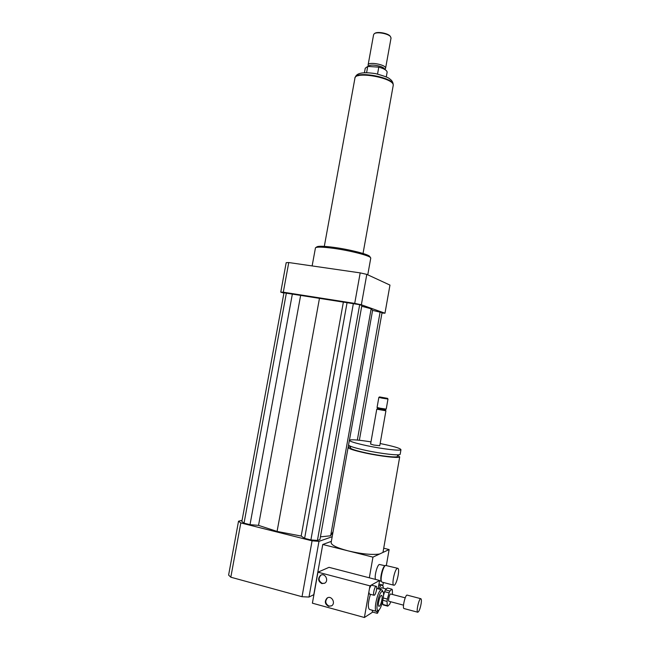 <?xml version="1.0" encoding="UTF-8"?>
<svg xmlns="http://www.w3.org/2000/svg" width="650" height="650" viewBox="0 0 650 650"><rect width="100%" height="100%" fill="white"/><g stroke="black" fill="none" stroke-linecap="round" stroke-linejoin="round"><path stroke-width="0.97" d="M397.264 568.401L397.751 568.311C400.424 568.628 396.329 586.292 393.819 585.203C391.406 585 394.607 569.433 397.264 568.401M382.07 582.14L381.639 581.807C379.86 579.743 383.053 566.28 385.515 565.419L397.735 568.311M381.493 581.523L381.257 581.084C379.6 579.166 382.566 566.678 384.857 565.874M375.562 579.426C374.124 576.972 377.065 565.224 379.299 564.46L385.06 565.727M350.577 446.851L348.124 447.338C347.977 448.549 353.771 450.45 365.519 453.05C381.03 456.398 399.206 458.413 399.701 456.909L397.605 455.333M242.076 520.341L238.534 521.194L240.809 522.925L312.073 540.824L302.031 596.716L308.994 597.049L313.787 594.677L322.757 544.489L372.954 557.123L379.559 554.028C371.898 555.035 361.433 553.987 348.173 550.883C336.456 547.739 330.785 544.895 331.175 542.344L348.083 447.59M379.559 554.028L389.131 549.551L386.352 565.427M383.077 551.842L382.947 552.443M350.667 446.331L350.415 447.753C350.293 448.858 355.574 450.596 366.283 452.952C380.396 456.007 396.947 457.844 397.402 456.471L397.442 456.235M349.359 440.407L348.579 444.803C348.433 445.973 354.234 447.85 365.983 450.434C381.493 453.765 399.661 455.812 400.148 454.358L400.189 454.106M370.971 441.878C358.41 439.887 351.219 439.327 349.399 440.18C349.269 441.293 355.079 443.129 366.827 445.681C382.338 448.988 400.481 451.092 400.961 449.719C400.652 448.354 393.713 446.29 380.144 443.527M376.764 409.199L370.589 444.039L373.726 445.023L379.762 445.689M385.921 410.824L385.214 409.809L377.772 408.476L376.764 409.175L385.905 410.8M378.844 397.41L377.065 407.461L380.226 408.241L386.214 409.11L387.985 399.027M379.519 396.931L378.852 397.394L382.013 398.133L387.993 399.051L387.53 398.361L379.535 396.923L387.53 398.361M383.711 548.21L389.131 549.551M369.322 577.801L372.954 557.123M322.757 544.489L331.354 541.352M383.37 582.481L382.769 585.934M312.073 540.824L318.971 541.361L332.183 536.713M320.426 536.843L330.647 535.779L333.076 531.684M317.419 540.451L319.938 539.573L361.871 305.451L359.686 304.671L283.977 292.793L241.857 521.519L244.034 523.161L250.014 524.656L258.537 525.371L277.079 531.424L301.186 536.055L304.623 538.363L310.895 539.939L317.419 540.451L359.686 304.671M318.971 541.361L308.994 597.049M238.534 521.194L228.605 575.079L230.815 577.208L302.031 596.716M240.809 522.925L230.815 577.208M312.13 265.923L315.469 247.804C316.826 246.764 322.725 246.927 333.166 248.292C349.196 250.421 368.753 255.352 370.516 257.611L370.719 258.318M315.827 247.569L316.777 246.919C318.102 245.911 323.765 246.057 333.783 247.357C349.148 249.397 367.9 254.134 369.614 256.327L369.85 256.669M381.973 313.016L384.979 313.211L361.351 304.785L354.713 303.396L283.303 292.199L280.759 292.134L283.912 293.134M359.352 440.261L382.046 312.618L372.588 310.383L371.166 308.774L361.733 306.248M283.303 292.199L288.762 262.543L286.187 262.681L280.759 292.134M384.979 313.211L389.967 285.09L366.803 274.381L360.189 272.886L288.762 262.543M361.351 304.785L366.803 274.381M354.713 303.396L360.189 272.886M380.128 311.943L357.338 440.058M372.588 310.383L349.44 440.148M348.554 445.096L348.164 447.298M371.166 308.774L330.647 535.779M343.354 302.201L301.186 536.055M319.516 298.058L277.079 531.424M347.116 302.38L304.623 538.363M353.397 303.363L310.895 539.939M286.406 292.858L244.034 523.161M292.402 293.792L250.014 524.656M300.617 295.498L258.537 525.371M366.608 72.67L367.738 66.422L378.787 67.153L377.544 74.043M387.091 72.451L387.148 72.118C386.848 70.281 384.061 68.624 378.787 67.153M367.738 66.422L365.251 68.218L364.431 72.711M390.358 36.424L390.089 36.075C387.904 33.215 377.252 31.314 374.847 33.353L374.546 33.54M391.007 38.188L390.504 36.627C388.18 33.581 376.797 31.549 374.238 33.727L373.579 34.775L368.136 64.805M385.231 68.924L385.596 68.193C386.165 64.586 367.738 61.303 368.087 65.073L368.534 66.471M384.516 69.306C384.516 66.129 368.851 63.342 368.664 66.479M393.136 85.906L393.234 85.345C394.493 77.903 353.957 70.679 354.876 78.512L324.309 246.366M392.502 594.482L392.332 589.704L391.852 589.176L389.911 591.053L385.409 589.875L387.376 587.998L391.852 589.176M383.524 595.481L384.589 591.671L389.09 592.857L387.368 599.064L383.281 597.976M387.79 606.149L383.281 604.939L387.79 606.149L389.74 604.167L390.715 601.746M382.874 600.291L387.043 601.404L387.294 605.646L382.793 604.443L382.606 601.461M383.281 604.939L382.793 604.443M384.589 591.671L385.409 589.875M387.774 606.141L387.294 605.646M389.09 592.857L389.911 591.053M387.043 601.404L387.368 599.064M383.289 588.209L383.126 586.324L381.696 584.781L378.958 584.066M378.731 585.382L380.534 585.853L379.023 589.079M380.534 585.853L381.696 584.781M379.827 589.298L381.501 587.738L386.327 589.006M421.184 603.354C420.217 608.676 419.071 611.634 417.755 612.227C415.87 612.024 419.136 597.829 420.851 598.707C421.436 599.04 421.549 600.584 421.184 603.354M417.755 612.227L404.04 608.554C402.049 608.319 405.356 594.214 407.184 595.124L420.851 598.707M403.504 605.158L388.952 601.274C387.798 601.128 389.626 593.499 390.691 594.003L405.21 597.829M321.181 575.014L321.043 575.096C318.094 578.305 318.508 581.076 322.303 583.391L324.61 583.261M321.848 583.602C318.053 581.287 317.631 578.516 320.588 575.299C324.935 572.479 329.249 580.621 324.748 583.18L321.848 583.602M327.673 597.756L327.527 597.854C324.797 601.12 325.301 603.858 329.022 606.084L331.565 605.873M328.575 606.328C324.846 604.102 324.35 601.356 327.08 598.081C331.256 594.961 336.082 602.899 331.719 605.767L328.575 606.328M374.376 595.205L374.051 595.27C372.71 595.132 374.424 587.015 375.928 586.373L376.236 586.316C377.569 586.454 375.887 594.498 374.376 595.205M374.051 595.27L369.346 594.019L368.859 592.085L369.493 588.461L371.215 585.138L376.236 586.316M379.194 609.724L377.496 613.234L376.74 611.374M377.171 613.308L372.556 612.056L372.109 610.171M369.493 588.461L369.947 585.845L379.592 580.474L378.129 588.843M372.71 612.097L364.398 617.5L368.859 592.085M369.468 609.448L369.436 609.44C367.681 607.49 368.006 602.444 370.427 594.303M379.348 606.206L378.95 606.296C377.171 606.052 379.957 594.644 381.599 595.424C383.159 595.579 381.136 605.28 379.348 606.206M381.916 591.484L383.004 591.711C385.003 594.011 381.282 609.359 378.479 610.317C374.896 612.503 378.446 593.109 381.916 591.484M377.479 610.992L376.447 611.349C373.295 611.041 377.447 591.467 380.965 589.932L381.704 589.786L382.395 590.558M369.947 585.845L317.947 572.187L329.022 567.336L379.592 580.474M317.947 572.187L312.398 603.184L364.398 617.5M358.491 75.27L358.377 75.725M355.241 77.472C356.476 70.403 394.469 77.748 393.169 84.784L393.169 84.793C393.185 82.396 391.958 80.373 389.488 78.731C388.578 77.618 384.004 75.928 375.749 73.661C360.279 71.264 356.159 74.076 355.241 77.464M393.819 585.203L382.054 582.14M381.387 581.327L379.527 580.84M382.98 552.378L399.701 456.909M397.402 456.471L397.694 454.821M400.148 454.358L400.961 449.719M379.754 445.729L385.913 410.841M385.19 409.825L386.197 409.118M377.772 408.476L377.081 407.485M367.77 274.828L370.776 258.017M369.614 256.327L370.516 257.611M387.148 72.118L386.279 76.944M390.089 36.075L390.504 36.627M391.064 37.895L385.596 68.193M384.776 69.453L385.426 68.705M393.234 85.345L363.033 253.492M382.736 603.492L382.111 603.33M320.588 575.299L321.043 575.096M327.08 598.081L327.527 597.854M383.004 591.711L382.208 590.192M378.479 610.317L377.073 611.268M381.672 589.778L376.699 588.469M376.447 611.349L369.436 609.44"/></g></svg>
